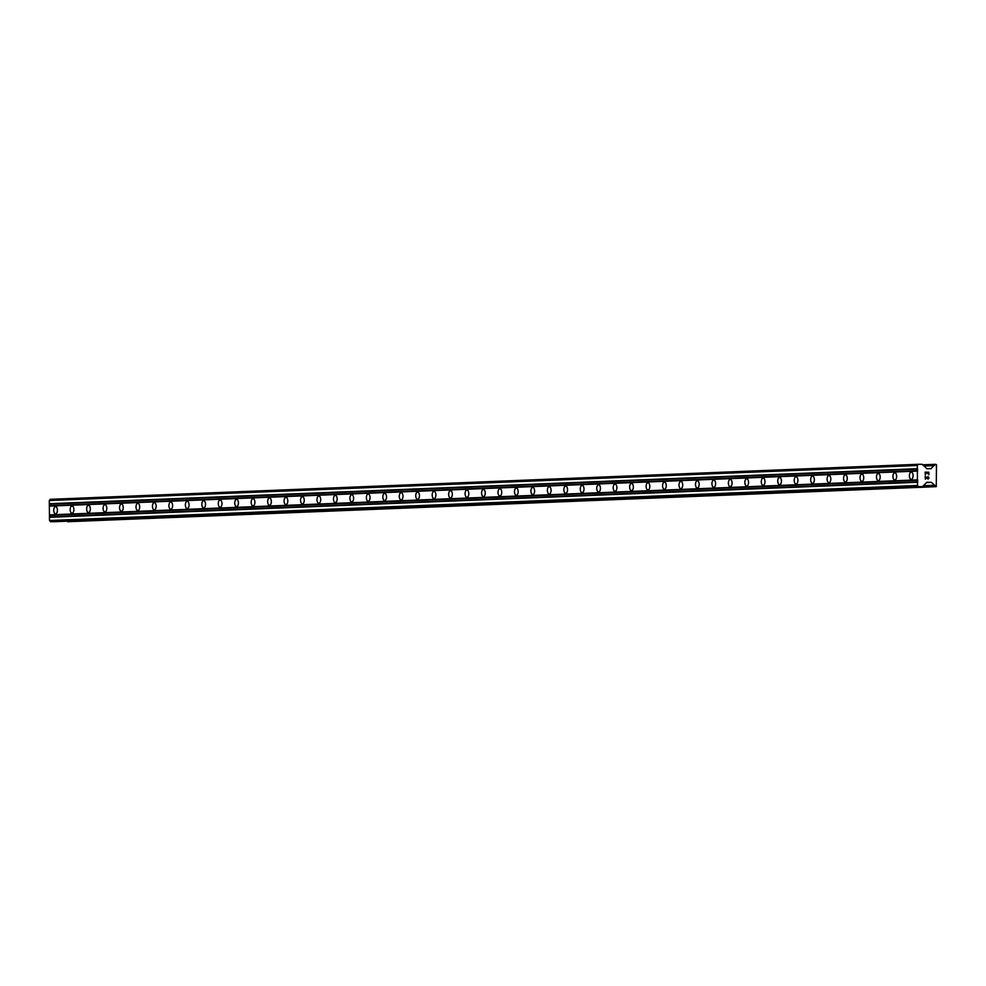 <?xml version="1.0" encoding="UTF-8"?>
<svg xmlns="http://www.w3.org/2000/svg" width="986" height="986" viewBox="0 0 986 986"><rect width="100%" height="100%" fill="white"/><g stroke="black" fill="none" stroke-linecap="round" stroke-linejoin="round"><path stroke-width="1.48" d="M55.536 506.668A3.599 1.849 90 0 1 55.573 506.668A3.599 1.849 90 0 1 57.422 510.23A3.599 1.849 90 0 1 55.61 513.854A3.599 1.849 90 0 1 55.573 513.854A3.599 1.849 90 0 1 53.725 510.304A3.599 1.849 90 0 1 55.536 506.668M71.99 506.003A3.599 1.849 90 0 1 72.027 506.003A3.599 1.849 90 0 1 73.876 509.565A3.599 1.849 90 0 1 72.064 513.188A3.599 1.849 90 0 1 72.027 513.188A3.599 1.849 90 0 1 70.179 509.639A3.599 1.849 90 0 1 71.99 506.003M88.444 505.337A3.599 1.849 90 0 1 88.481 505.337A3.599 1.849 90 0 1 90.342 508.899A3.599 1.849 90 0 1 88.518 512.523A3.599 1.849 90 0 1 88.481 512.523A3.599 1.849 90 0 1 86.632 508.973A3.599 1.849 90 0 1 88.444 505.337M104.898 504.672A3.599 1.849 90 0 1 104.947 504.672A3.599 1.849 90 0 1 106.796 508.234A3.599 1.849 90 0 1 104.984 511.87A3.599 1.849 90 0 1 104.935 511.87A3.599 1.849 90 0 1 103.086 508.308A3.599 1.849 90 0 1 104.898 504.672M121.364 504.006A3.599 1.849 90 0 1 121.401 504.006A3.599 1.849 90 0 1 123.25 507.568A3.599 1.849 90 0 1 121.438 511.204A3.599 1.849 90 0 1 121.389 511.204A3.599 1.849 90 0 1 119.54 507.642A3.599 1.849 90 0 1 121.364 504.006M137.818 503.353A3.599 1.849 90 0 1 137.855 503.341A3.599 1.849 90 0 1 139.704 506.903A3.599 1.849 90 0 1 137.892 510.538A3.599 1.849 90 0 1 137.855 510.538A3.599 1.849 90 0 1 135.994 506.977A3.599 1.849 90 0 1 137.818 503.353M154.272 502.687A3.599 1.849 90 0 1 154.309 502.687A3.599 1.849 90 0 1 156.158 506.237A3.599 1.849 90 0 1 154.346 509.873A3.599 1.849 90 0 1 154.309 509.873A3.599 1.849 90 0 1 152.46 506.311A3.599 1.849 90 0 1 154.272 502.687M170.726 502.022A3.599 1.849 90 0 1 170.763 502.022A3.599 1.849 90 0 1 172.612 505.571A3.599 1.849 90 0 1 170.8 509.207A3.599 1.849 90 0 1 170.763 509.207A3.599 1.849 90 0 1 168.914 505.645A3.599 1.849 90 0 1 170.726 502.022M187.18 501.356A3.599 1.849 90 0 1 187.217 501.356A3.599 1.849 90 0 1 189.065 504.918A3.599 1.849 90 0 1 187.254 508.542A3.599 1.849 90 0 1 187.217 508.542A3.599 1.849 90 0 1 185.368 504.992A3.599 1.849 90 0 1 187.18 501.356M203.634 500.691A3.599 1.849 90 0 1 203.671 500.691A3.599 1.849 90 0 1 205.519 504.253A3.599 1.849 90 0 1 203.708 507.876A3.599 1.849 90 0 1 203.671 507.876A3.599 1.849 90 0 1 201.822 504.327A3.599 1.849 90 0 1 203.634 500.691M220.088 500.025A3.599 1.849 90 0 1 220.124 500.025A3.599 1.849 90 0 1 221.973 503.587A3.599 1.849 90 0 1 220.161 507.211A3.599 1.849 90 0 1 220.124 507.211A3.599 1.849 90 0 1 218.276 503.661A3.599 1.849 90 0 1 220.088 500.025M236.541 499.36A3.599 1.849 90 0 1 236.578 499.36A3.599 1.849 90 0 1 238.427 502.922A3.599 1.849 90 0 1 236.615 506.557A3.599 1.849 90 0 1 236.578 506.557A3.599 1.849 90 0 1 234.73 502.996A3.599 1.849 90 0 1 236.541 499.36M252.995 498.694A3.599 1.849 90 0 1 253.032 498.694A3.599 1.849 90 0 1 254.893 502.256A3.599 1.849 90 0 1 253.069 505.892A3.599 1.849 90 0 1 253.032 505.892A3.599 1.849 90 0 1 251.184 502.33A3.599 1.849 90 0 1 252.995 498.694M269.449 498.041A3.599 1.849 90 0 1 269.498 498.029A3.599 1.849 90 0 1 271.347 501.591A3.599 1.849 90 0 1 269.535 505.226A3.599 1.849 90 0 1 269.486 505.226A3.599 1.849 90 0 1 267.637 501.664A3.599 1.849 90 0 1 269.449 498.041M285.915 497.375A3.599 1.849 90 0 1 285.952 497.375A3.599 1.849 90 0 1 287.801 500.925A3.599 1.849 90 0 1 285.989 504.561A3.599 1.849 90 0 1 285.94 504.561A3.599 1.849 90 0 1 284.091 500.999A3.599 1.849 90 0 1 285.915 497.375M302.369 496.71A3.599 1.849 90 0 1 302.406 496.71A3.599 1.849 90 0 1 304.255 500.259A3.599 1.849 90 0 1 302.443 503.895A3.599 1.849 90 0 1 302.406 503.895A3.599 1.849 90 0 1 300.545 500.333A3.599 1.849 90 0 1 302.369 496.71M318.823 496.044A3.599 1.849 90 0 1 318.86 496.044A3.599 1.849 90 0 1 320.709 499.606A3.599 1.849 90 0 1 318.897 503.23A3.599 1.849 90 0 1 318.86 503.23A3.599 1.849 90 0 1 317.011 499.68A3.599 1.849 90 0 1 318.823 496.044M335.277 495.379A3.599 1.849 90 0 1 335.314 495.379A3.599 1.849 90 0 1 337.163 498.941A3.599 1.849 90 0 1 335.351 502.564A3.599 1.849 90 0 1 335.314 502.564A3.599 1.849 90 0 1 333.465 499.015A3.599 1.849 90 0 1 335.277 495.379M351.731 494.713A3.599 1.849 90 0 1 351.768 494.713A3.599 1.849 90 0 1 353.617 498.275A3.599 1.849 90 0 1 351.805 501.899A3.599 1.849 90 0 1 351.768 501.899A3.599 1.849 90 0 1 349.919 498.349A3.599 1.849 90 0 1 351.731 494.713M368.185 494.048A3.599 1.849 90 0 1 368.222 494.048A3.599 1.849 90 0 1 370.07 497.61A3.599 1.849 90 0 1 368.259 501.245A3.599 1.849 90 0 1 368.222 501.245A3.599 1.849 90 0 1 366.373 497.683A3.599 1.849 90 0 1 368.185 494.048M384.639 493.382A3.599 1.849 90 0 1 384.676 493.382A3.599 1.849 90 0 1 386.524 496.944A3.599 1.849 90 0 1 384.713 500.58A3.599 1.849 90 0 1 384.676 500.58A3.599 1.849 90 0 1 382.827 497.018A3.599 1.849 90 0 1 384.639 493.382M401.092 492.729A3.599 1.849 90 0 1 401.129 492.717A3.599 1.849 90 0 1 402.991 496.278A3.599 1.849 90 0 1 401.166 499.914A3.599 1.849 90 0 1 401.129 499.914A3.599 1.849 90 0 1 399.281 496.352A3.599 1.849 90 0 1 401.092 492.729M417.546 492.063A3.599 1.849 90 0 1 417.583 492.063A3.599 1.849 90 0 1 419.444 495.613A3.599 1.849 90 0 1 417.62 499.249A3.599 1.849 90 0 1 417.583 499.249A3.599 1.849 90 0 1 415.735 495.687A3.599 1.849 90 0 1 417.546 492.063M434 491.398A3.599 1.849 90 0 1 434.05 491.398A3.599 1.849 90 0 1 435.898 494.947A3.599 1.849 90 0 1 434.086 498.583A3.599 1.849 90 0 1 434.037 498.583A3.599 1.849 90 0 1 432.188 495.021A3.599 1.849 90 0 1 434 491.398M450.466 490.732A3.599 1.849 90 0 1 450.503 490.732A3.599 1.849 90 0 1 452.352 494.282A3.599 1.849 90 0 1 450.54 497.918A3.599 1.849 90 0 1 450.503 497.918A3.599 1.849 90 0 1 448.642 494.368A3.599 1.849 90 0 1 450.466 490.732M466.92 490.067A3.599 1.849 90 0 1 466.957 490.067A3.599 1.849 90 0 1 468.806 493.629A3.599 1.849 90 0 1 466.994 497.252A3.599 1.849 90 0 1 466.957 497.252A3.599 1.849 90 0 1 465.096 493.703A3.599 1.849 90 0 1 466.92 490.067M483.374 489.401A3.599 1.849 90 0 1 483.411 489.401A3.599 1.849 90 0 1 485.26 492.963A3.599 1.849 90 0 1 483.448 496.587A3.599 1.849 90 0 1 483.411 496.587A3.599 1.849 90 0 1 481.562 493.037A3.599 1.849 90 0 1 483.374 489.401M499.828 488.736A3.599 1.849 90 0 1 499.865 488.736A3.599 1.849 90 0 1 501.714 492.297A3.599 1.849 90 0 1 499.902 495.921A3.599 1.849 90 0 1 499.865 495.933A3.599 1.849 90 0 1 498.016 492.371A3.599 1.849 90 0 1 499.828 488.736M516.282 488.07A3.599 1.849 90 0 1 516.319 488.07A3.599 1.849 90 0 1 518.168 491.632A3.599 1.849 90 0 1 516.356 495.268A3.599 1.849 90 0 1 516.319 495.268A3.599 1.849 90 0 1 514.47 491.706A3.599 1.849 90 0 1 516.282 488.07M532.736 487.404A3.599 1.849 90 0 1 532.773 487.404A3.599 1.849 90 0 1 534.622 490.966A3.599 1.849 90 0 1 532.81 494.602A3.599 1.849 90 0 1 532.773 494.602A3.599 1.849 90 0 1 530.924 491.04A3.599 1.849 90 0 1 532.736 487.404M549.19 486.751A3.599 1.849 90 0 1 549.227 486.751A3.599 1.849 90 0 1 551.075 490.301A3.599 1.849 90 0 1 549.264 493.937A3.599 1.849 90 0 1 549.227 493.937A3.599 1.849 90 0 1 547.378 490.375A3.599 1.849 90 0 1 549.19 486.751M565.644 486.086A3.599 1.849 90 0 1 565.681 486.086A3.599 1.849 90 0 1 567.542 489.635A3.599 1.849 90 0 1 565.717 493.271A3.599 1.849 90 0 1 565.681 493.271A3.599 1.849 90 0 1 563.832 489.709A3.599 1.849 90 0 1 565.644 486.086M582.097 485.42A3.599 1.849 90 0 1 582.147 485.42A3.599 1.849 90 0 1 583.995 488.97A3.599 1.849 90 0 1 582.171 492.606A3.599 1.849 90 0 1 582.134 492.606A3.599 1.849 90 0 1 580.286 489.044A3.599 1.849 90 0 1 582.097 485.42M598.551 484.755A3.599 1.849 90 0 1 598.601 484.755A3.599 1.849 90 0 1 600.449 488.316A3.599 1.849 90 0 1 598.638 491.94A3.599 1.849 90 0 1 598.588 491.94A3.599 1.849 90 0 1 596.74 488.39A3.599 1.849 90 0 1 598.551 484.755M615.017 484.089A3.599 1.849 90 0 1 615.054 484.089A3.599 1.849 90 0 1 616.903 487.651A3.599 1.849 90 0 1 615.091 491.274A3.599 1.849 90 0 1 615.054 491.274A3.599 1.849 90 0 1 613.193 487.725A3.599 1.849 90 0 1 615.017 484.089M631.471 483.423A3.599 1.849 90 0 1 631.508 483.423A3.599 1.849 90 0 1 633.357 486.985A3.599 1.849 90 0 1 631.545 490.609A3.599 1.849 90 0 1 631.508 490.621A3.599 1.849 90 0 1 629.66 487.059A3.599 1.849 90 0 1 631.471 483.423M647.925 482.758A3.599 1.849 90 0 1 647.962 482.758A3.599 1.849 90 0 1 649.811 486.32A3.599 1.849 90 0 1 647.999 489.956A3.599 1.849 90 0 1 647.962 489.956A3.599 1.849 90 0 1 646.113 486.394A3.599 1.849 90 0 1 647.925 482.758M664.379 482.092A3.599 1.849 90 0 1 664.416 482.092A3.599 1.849 90 0 1 666.265 485.654A3.599 1.849 90 0 1 664.453 489.29A3.599 1.849 90 0 1 664.416 489.29A3.599 1.849 90 0 1 662.567 485.728A3.599 1.849 90 0 1 664.379 482.092M680.833 481.439A3.599 1.849 90 0 1 680.87 481.439A3.599 1.849 90 0 1 682.719 484.989A3.599 1.849 90 0 1 680.907 488.625A3.599 1.849 90 0 1 680.87 488.625A3.599 1.849 90 0 1 679.021 485.063A3.599 1.849 90 0 1 680.833 481.439M697.287 480.774A3.599 1.849 90 0 1 697.324 480.774A3.599 1.849 90 0 1 699.173 484.323A3.599 1.849 90 0 1 697.361 487.959A3.599 1.849 90 0 1 697.324 487.959A3.599 1.849 90 0 1 695.475 484.397A3.599 1.849 90 0 1 697.287 480.774M713.741 480.108A3.599 1.849 90 0 1 713.778 480.108A3.599 1.849 90 0 1 715.626 483.658A3.599 1.849 90 0 1 713.815 487.294A3.599 1.849 90 0 1 713.778 487.294A3.599 1.849 90 0 1 711.929 483.732A3.599 1.849 90 0 1 713.741 480.108M730.195 479.442A3.599 1.849 90 0 1 730.232 479.442A3.599 1.849 90 0 1 732.093 483.004A3.599 1.849 90 0 1 730.269 486.628A3.599 1.849 90 0 1 730.232 486.628A3.599 1.849 90 0 1 728.383 483.078A3.599 1.849 90 0 1 730.195 479.442M746.648 478.777A3.599 1.849 90 0 1 746.698 478.777A3.599 1.849 90 0 1 748.547 482.339A3.599 1.849 90 0 1 746.722 485.962A3.599 1.849 90 0 1 746.685 485.962A3.599 1.849 90 0 1 744.837 482.413A3.599 1.849 90 0 1 746.648 478.777M763.102 478.111A3.599 1.849 90 0 1 763.152 478.111A3.599 1.849 90 0 1 765 481.673A3.599 1.849 90 0 1 763.189 485.297A3.599 1.849 90 0 1 763.139 485.309A3.599 1.849 90 0 1 761.291 481.747A3.599 1.849 90 0 1 763.102 478.111M779.569 477.446A3.599 1.849 90 0 1 779.606 477.446A3.599 1.849 90 0 1 781.454 481.008A3.599 1.849 90 0 1 779.643 484.644A3.599 1.849 90 0 1 779.606 484.644A3.599 1.849 90 0 1 777.744 481.082A3.599 1.849 90 0 1 779.569 477.446M796.022 476.78A3.599 1.849 90 0 1 796.059 476.78A3.599 1.849 90 0 1 797.908 480.342A3.599 1.849 90 0 1 796.096 483.978A3.599 1.849 90 0 1 796.059 483.978A3.599 1.849 90 0 1 794.211 480.416A3.599 1.849 90 0 1 796.022 476.78M812.476 476.127A3.599 1.849 90 0 1 812.513 476.127A3.599 1.849 90 0 1 814.362 479.677A3.599 1.849 90 0 1 812.55 483.313A3.599 1.849 90 0 1 812.513 483.313A3.599 1.849 90 0 1 810.665 479.751A3.599 1.849 90 0 1 812.476 476.127M828.93 475.462A3.599 1.849 90 0 1 828.967 475.462A3.599 1.849 90 0 1 830.816 479.011A3.599 1.849 90 0 1 829.004 482.647A3.599 1.849 90 0 1 828.967 482.647A3.599 1.849 90 0 1 827.118 479.085A3.599 1.849 90 0 1 828.93 475.462M845.384 474.796A3.599 1.849 90 0 1 845.421 474.796A3.599 1.849 90 0 1 847.27 478.346A3.599 1.849 90 0 1 845.458 481.981A3.599 1.849 90 0 1 845.421 481.981A3.599 1.849 90 0 1 843.572 478.42A3.599 1.849 90 0 1 845.384 474.796M861.838 474.13A3.599 1.849 90 0 1 861.875 474.13A3.599 1.849 90 0 1 863.724 477.692A3.599 1.849 90 0 1 861.912 481.316A3.599 1.849 90 0 1 861.875 481.316A3.599 1.849 90 0 1 860.026 477.766A3.599 1.849 90 0 1 861.838 474.13M878.292 473.465A3.599 1.849 90 0 1 878.329 473.465A3.599 1.849 90 0 1 880.178 477.027A3.599 1.849 90 0 1 878.366 480.65A3.599 1.849 90 0 1 878.329 480.65A3.599 1.849 90 0 1 876.48 477.101A3.599 1.849 90 0 1 878.292 473.465M894.746 472.799A3.599 1.849 90 0 1 894.783 472.799A3.599 1.849 90 0 1 896.644 476.361A3.599 1.849 90 0 1 894.82 479.985A3.599 1.849 90 0 1 894.783 479.997A3.599 1.849 90 0 1 892.934 476.435A3.599 1.849 90 0 1 894.746 472.799M911.2 472.134A3.599 1.849 90 0 1 911.249 472.134A3.599 1.849 90 0 1 913.098 475.696A3.599 1.849 90 0 1 911.286 479.332A3.599 1.849 90 0 1 911.237 479.332A3.599 1.849 90 0 1 909.388 475.77A3.599 1.849 90 0 1 911.2 472.134M928.59 472.491L927.087 472.491L928.59 472.491L928.861 474.747L928.837 472.208L928.861 474.747M927.087 472.491L927.099 473.724L927.087 472.491M927.099 473.724L926.84 472.491L925.336 472.491L926.84 472.491M925.336 472.491L925.361 474.747L925.336 472.491M925.361 474.747L925.078 472.208L928.837 472.208L925.078 472.208M927.937 476.497L928.492 478.555M928.898 477.36L928.898 478.198L928.886 477.36M928.183 479.048L926.729 478.222M925.386 476.854L925.41 479.258L925.373 476.854M925.41 479.258L925.127 476.238L928.159 478.752L925.115 476.238M917.362 471.086L917.522 485.469L918.558 486.665L922.502 486.665L54.501 521.693L50.545 521.693L49.51 520.497L49.3 500.531L50.311 499.335L918.323 464.295L917.313 465.503L917.362 471.086L49.362 506.114M934.284 465.663L935.332 464.307L936.478 464.702L936.281 486.665L931.351 482.388L926.852 482.277L922.514 486.665L54.501 521.693M68.28 521.693L936.281 486.665L67.085 521.187M935.332 464.307L922.736 464.813L935.332 464.307M933.976 465.675L924.227 465.984M923.796 465.589L926.729 468.695L930.969 468.695L933.816 465.589M923.352 465.651L922.267 464.307L918.323 464.295M917.806 480.281L49.793 515.308M917.461 479.874L49.448 514.902M917.818 481.871L49.818 516.898M917.485 482.277L49.473 517.305M917.522 485.469L49.51 520.497M918.558 486.665L50.545 521.693M917.313 465.503L49.3 500.531M917.337 468.695L49.337 503.723M917.683 469.089L49.682 504.117M917.707 470.692L49.694 505.719M931.104 482.277L926.569 482.462M931.351 482.388L926.458 482.585M933.878 485.309L923.253 485.741L933.89 485.322M935.406 486.591L67.405 521.619M935.566 486.665L67.566 521.693M935.172 464.394L922.797 464.887M933.68 465.663L924.289 466.045M931.203 468.584L928.331 468.695M934.038 485.383L923.192 485.827"/></g></svg>
